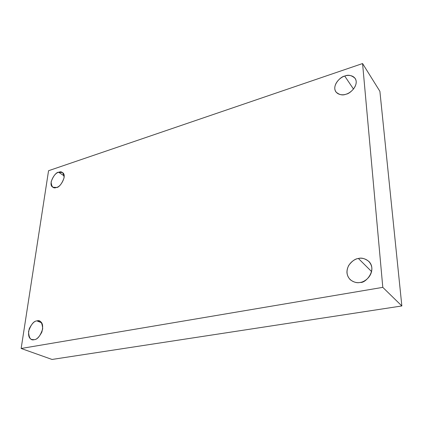 <?xml version="1.0" encoding="UTF-8"?>
<svg xmlns="http://www.w3.org/2000/svg" width="423" height="423" viewBox="0 0 423 423"><rect width="100%" height="100%" fill="white"/><g stroke="black" fill="none" stroke-linecap="round" stroke-linejoin="round"><path stroke-width="0.63" d="M41.655 322.807L36.928 320.888C34.533 320.941 31.995 323.505 29.309 328.586C27.828 334.678 28.627 338.315 31.699 339.489L34.178 339.685C30.768 340.727 28.886 338.003 28.537 331.526C30.905 324.6 33.703 321.052 36.928 320.888C40.317 319.751 42.242 322.421 42.691 328.909C40.312 335.973 37.473 339.563 34.178 339.685C36.552 339.68 39.106 337.163 41.835 332.134C43.4 326.054 42.66 322.374 39.619 321.105L36.928 320.888L41.655 322.807M371.616 271.598L358.403 258.49C355.22 258.765 351.994 261.065 348.732 265.401C345.993 270.974 346.537 275.775 350.36 279.809C354.009 282.368 357.287 283.236 360.195 282.416C356.393 283.51 347.854 281.274 346.95 272.634C346.728 263.899 354.622 258.828 358.403 258.49C362.083 257.364 370.733 259.267 371.865 268.029C372.24 276.959 364.023 282.189 360.195 282.416C365.631 283.579 377.311 269.832 368.893 261.467C364.986 258.501 361.491 257.512 358.403 258.49L371.616 271.598M353.491 89.068L344.729 76.071C340.79 76.367 331.495 85.509 335.941 91.95C339.331 94.911 342.709 95.651 346.083 94.17C342.815 95.55 335.492 95.059 334.767 88.555C334.635 81.877 341.477 76.854 344.729 76.071C347.907 74.681 355.315 74.94 356.208 81.496C356.457 88.285 349.372 93.446 346.083 94.17C349.969 93.917 359.349 85.018 355.177 78.429C351.682 75.252 348.198 74.464 344.729 76.071L353.491 89.068M64.185 175.894L58.681 172.283C55.381 171.526 47.498 184.465 52.822 187.209L56.46 187.458C53.335 188.817 51.553 186.982 51.114 181.953C53.182 176.142 55.704 172.917 58.681 172.283C61.784 170.86 63.598 172.658 64.122 177.671C62.044 183.582 59.49 186.844 56.46 187.458C59.717 188.277 67.717 175.418 62.467 172.542L58.681 172.283L64.185 175.894M48.555 170.718L362.569 63.545L379.891 91.31L362.569 63.545L382.799 287.36L401.85 305.956L379.891 91.31L401.85 305.956L382.799 287.36L21.15 348.478L52.045 359.455L401.85 305.956L52.045 359.455L21.15 348.478L48.555 170.718L21.15 348.478L382.799 287.36L362.569 63.545L48.555 170.718"/></g></svg>
